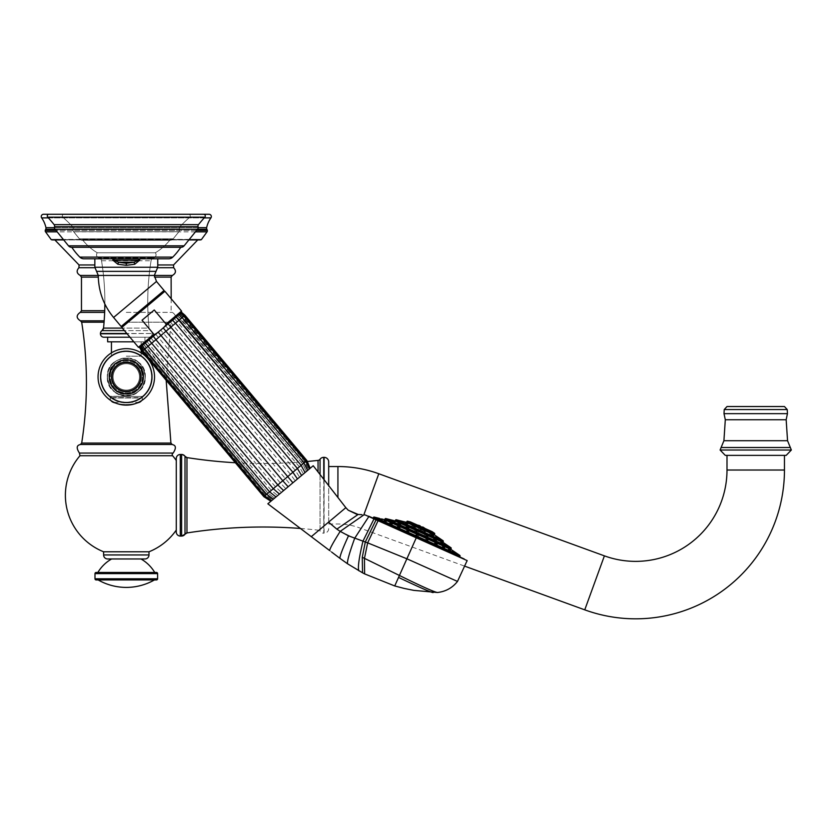 <?xml version="1.0" encoding="UTF-8"?>
<svg xmlns="http://www.w3.org/2000/svg" width="833" height="833" viewBox="0 0 833 833"><rect width="100%" height="100%" fill="white"/><g stroke="black" fill="none" stroke-linecap="round" stroke-linejoin="round"><path stroke-width="0.62" stroke-dasharray="4.17 3.12" d="M142.328 376.891A16.025 16.025 0 0 1 126.293 392.926A16.025 16.025 0 0 1 110.268 376.891A16.025 16.025 0 0 1 126.293 360.866A16.025 16.025 0 0 1 142.328 376.891A16.025 16.025 0 0 0 126.293 360.866A16.025 16.025 0 0 0 110.268 376.891A16.025 16.025 0 0 0 126.293 392.926A16.025 16.025 0 0 0 142.328 376.891A16.025 16.025 0 0 0 126.293 360.866A16.025 16.025 0 0 0 110.268 376.891A16.025 16.025 0 0 0 126.293 392.926A16.025 16.025 0 0 0 142.328 376.891M101.012 376.891A25.282 25.282 0 0 0 126.293 402.172A25.282 25.282 0 0 0 151.575 376.891A25.282 25.282 0 0 1 126.293 402.172A25.282 25.282 0 0 1 101.012 376.891A25.282 25.282 0 0 1 126.293 351.609A25.282 25.282 0 0 1 151.575 376.891A25.282 25.282 0 0 0 126.293 351.609A25.282 25.282 0 0 0 101.012 376.891A25.282 25.282 0 0 0 126.293 402.172A25.282 25.282 0 0 0 151.575 376.891A25.282 25.282 0 0 0 126.293 351.609A25.282 25.282 0 0 0 101.012 376.891M98.055 376.891A28.239 28.239 0 0 1 126.293 348.652A28.239 28.239 0 0 1 154.532 376.891A28.239 28.239 0 0 1 126.293 405.13A28.239 28.239 0 0 1 98.055 376.891A28.239 28.239 0 0 1 126.293 348.652A28.239 28.239 0 0 1 154.532 376.891A28.239 28.239 0 0 1 126.293 405.13A28.239 28.239 0 0 1 98.055 376.891A28.239 28.239 0 0 0 126.293 405.13A28.239 28.239 0 0 0 154.532 376.891A28.239 28.239 0 0 0 126.293 348.652A28.239 28.239 0 0 0 98.055 376.891A28.239 28.239 0 0 0 126.293 405.13A28.239 28.239 0 0 0 154.532 376.891A28.239 28.239 0 0 0 126.293 348.652A28.239 28.239 0 0 0 98.055 376.891A28.239 28.239 0 0 0 126.293 405.13A28.239 28.239 0 0 0 154.532 376.891A28.239 28.239 0 0 0 126.293 348.652A28.239 28.239 0 0 0 98.055 376.891M113.038 376.891A13.255 13.255 0 0 0 126.293 390.146A13.255 13.255 0 0 0 139.548 376.891A13.255 13.255 0 0 1 126.293 390.146A13.255 13.255 0 0 1 113.038 376.891A13.255 13.255 0 0 1 126.293 363.636A13.255 13.255 0 0 1 139.548 376.891A13.255 13.255 0 0 0 126.293 363.636A13.255 13.255 0 0 0 113.038 376.891A13.255 13.255 0 0 0 126.293 390.146A13.255 13.255 0 0 0 139.548 376.891A13.255 13.255 0 0 1 126.293 390.146A13.255 13.255 0 0 1 113.038 376.891A13.255 13.255 0 0 1 126.293 363.636A13.255 13.255 0 0 1 139.548 376.891A13.255 13.255 0 0 0 126.293 363.636A13.255 13.255 0 0 0 113.038 376.891A13.255 13.255 0 0 0 126.293 390.146A13.255 13.255 0 0 0 139.548 376.891A13.255 13.255 0 0 0 126.293 363.636A13.255 13.255 0 0 0 113.038 376.891A13.255 13.255 0 0 0 126.293 390.146A13.255 13.255 0 0 0 139.548 376.891A13.255 13.255 0 0 0 126.293 363.636A13.255 13.255 0 0 0 113.038 376.891M126.293 363.677A13.213 13.213 0 0 1 139.507 376.891A13.213 13.213 0 0 1 126.293 390.104A13.213 13.213 0 0 1 113.09 376.891A13.213 13.213 0 0 1 126.293 363.677A13.213 13.213 0 0 0 113.09 376.891A13.213 13.213 0 0 0 126.293 390.104A13.213 13.213 0 0 0 139.507 376.891A13.213 13.213 0 0 0 126.293 363.677A13.213 13.213 0 0 0 113.09 376.891A13.213 13.213 0 0 0 126.293 390.104A13.213 13.213 0 0 0 139.507 376.891A13.213 13.213 0 0 0 126.293 363.677M126.293 356.18L141.87 356.18L126.293 356.18M126.293 341.811L141.152 341.811L126.293 341.811M107.655 341.811L144.942 341.811L107.655 341.811L144.942 341.811L107.655 341.811L107.655 337.219L144.942 337.219L144.942 341.811L107.655 341.811L107.655 337.219L144.942 337.219L144.942 341.811L133.821 341.811M64.047 214.268L188.539 214.268L64.047 214.268A1.728 1.728 0 0 0 62.912 217.288A151.106 151.106 0 0 1 72.586 226.576A2.301 2.301 -90 0 1 73.117 228.846A3.103 3.103 0 0 0 73.668 231.73A3.103 3.103 0 0 1 73.117 228.846A2.301 2.301 -90 0 0 72.586 226.576A151.106 151.106 0 0 0 62.912 217.288A1.728 1.728 0 0 1 64.047 214.268L188.539 214.268A1.728 1.728 0 0 1 189.685 217.288A151.106 151.106 0 0 0 180.001 226.576A2.301 2.301 90 0 0 179.47 228.846A3.103 3.103 0 0 1 178.918 231.73A3.103 3.103 0 0 0 179.47 228.846A2.301 2.301 90 0 1 180.001 226.576A151.106 151.106 0 0 1 189.685 217.288A1.728 1.728 0 0 0 188.539 214.268L64.047 214.268A1.728 1.728 0 0 0 62.912 217.288L189.685 217.288L62.912 217.288A151.106 151.106 0 0 1 72.586 226.576A2.301 2.301 -90 0 1 73.117 228.846L179.47 228.846L73.117 228.846A3.103 3.103 0 0 0 73.668 231.73L79.406 238.821A4.019 4.019 0 0 0 82.894 240.289A53.437 53.437 0 0 0 97.284 252.763A3.217 3.217 0 0 0 98.96 257.949A3.447 3.447 0 0 1 101.522 260.739L151.075 260.739L101.522 260.739A256.189 256.189 0 0 1 103.531 328.087A3.447 3.447 0 0 1 101.99 330.618A3.447 3.447 0 0 0 100.439 333.492L152.147 333.492L100.439 333.773A3.447 3.447 0 0 0 103.886 337.219L148.701 337.219L103.886 337.219A3.447 3.447 0 0 1 100.439 333.773L127.074 333.773M144.942 341.811L144.942 337.219L107.655 337.219L148.701 337.219A3.447 3.447 0 0 0 152.147 333.773L152.147 333.492A3.447 3.447 0 0 0 150.596 330.618L124.419 330.618M188.539 214.268A1.728 1.728 0 0 1 189.685 217.288A151.106 151.106 0 0 0 180.001 226.576A2.301 2.301 90 0 0 179.47 228.846A3.103 3.103 0 0 1 178.918 231.73L173.181 238.821A4.019 4.019 0 0 1 169.703 240.289L82.894 240.289L169.703 240.289A53.437 53.437 0 0 1 155.313 252.763L97.284 252.763L155.313 252.763A3.217 3.217 0 0 1 153.626 257.949A3.447 3.447 0 0 0 151.075 260.739A256.189 256.189 0 0 0 149.065 328.087A3.447 3.447 0 0 0 150.596 330.618L149.065 328.087A3.447 3.447 0 0 0 150.596 330.618L149.065 328.087A3.447 3.447 0 0 0 150.596 330.618L149.065 328.087L122.305 328.087M126.293 396.446L143.089 396.446L126.293 396.446M141.235 396.446L111.362 396.446L141.235 396.446A1.145 1.145 0 0 1 142.381 397.591L110.206 397.591L142.381 397.987A4.592 4.592 90 0 1 139.267 402.339L113.319 402.339A4.592 4.592 -90 0 1 110.206 397.987L110.206 397.591A1.145 1.145 0 0 1 111.362 396.446L141.235 396.446L111.362 396.446A1.145 1.145 0 0 0 110.206 397.591L110.206 397.987A4.592 4.592 -90 0 0 113.319 402.339A40.223 40.223 0 0 0 139.267 402.339A4.592 4.592 90 0 0 142.381 397.987L142.381 397.591A1.145 1.145 0 0 0 141.235 396.446L111.362 396.446L141.235 396.446A1.145 1.145 0 0 1 142.381 397.591L142.381 397.987A4.592 4.592 90 0 1 141.506 400.694M148.701 337.219A3.447 3.447 0 0 0 152.147 333.773L152.147 333.492A3.447 3.447 0 0 0 150.596 330.618A3.447 3.447 0 0 1 152.147 333.492L152.147 333.773A3.447 3.447 0 0 1 148.701 337.219L129.969 337.219M126.835 333.492L100.439 333.773M149.065 328.087A256.189 256.189 0 0 1 151.075 260.739A3.447 3.447 0 0 1 153.626 257.949A3.217 3.217 0 0 0 155.313 252.763L97.284 252.763A53.437 53.437 0 0 1 82.894 240.289L169.703 240.289A53.437 53.437 0 0 1 155.313 252.763L97.284 252.763L155.313 252.763A53.437 53.437 0 0 0 169.703 240.289A4.019 4.019 0 0 0 170.057 240.31L82.529 240.31L170.057 240.31A4.019 4.019 0 0 1 169.703 240.289L82.894 240.289A4.019 4.019 0 0 1 79.406 238.821L173.181 238.821A4.019 4.019 0 0 1 170.057 240.31A4.019 4.019 0 0 0 173.181 238.821L79.406 238.821L173.181 238.821L79.406 238.821L173.181 238.821L79.406 238.821L73.668 231.73L178.918 231.73L173.181 238.821L178.918 231.73L73.668 231.73L178.918 231.73L73.668 231.73L178.918 231.73L73.668 231.73L79.406 238.821A4.019 4.019 0 0 0 82.894 240.289A53.437 53.437 0 0 0 97.284 252.763A3.217 3.217 0 0 0 98.96 257.949A3.447 3.447 0 0 1 101.522 260.739A256.189 256.189 0 0 1 103.531 328.087L149.065 328.087A256.189 256.189 0 0 1 151.075 260.739A3.447 3.447 0 0 1 153.626 257.949L98.96 257.949L153.626 257.949A3.217 3.217 0 0 0 155.313 252.763L97.284 252.763A3.217 3.217 0 0 0 98.96 257.949A3.447 3.447 0 0 1 101.522 260.739A256.189 256.189 0 0 1 104.854 304.003M139.267 402.339A40.223 40.223 0 0 1 113.319 402.339M328.691 485.629L328.691 461.94M328.691 466.542L328.691 523.999L328.691 466.542M328.691 528.591A4.592 4.592 0 0 1 324.089 533.193L324.089 457.348M323.756 479.298L323.756 533.193L324.089 479.725M323.756 457.348L323.756 533.193A4.592 4.592 0 0 1 320.049 531.308L320.049 459.233M300.442 528.466A488.367 488.367 0 0 1 318.05 530.152A2.874 2.874 180 0 1 320.049 531.308L320.049 474.529M235.354 462.742A488.367 488.367 0 0 0 307.596 461.461M176.284 532.037L176.284 458.494M176.284 460.472L176.284 530.059L176.284 460.472M148.992 551.79L103.604 551.79M126.293 239.425L198.119 239.425L126.293 239.425M54.343 239.425L198.244 239.425L54.343 239.425A3.447 3.447 0 0 1 52.573 239.914L200.014 239.914A3.447 3.447 0 0 1 198.244 239.425M51.23 239.644L201.357 239.644M63.485 239.644L189.101 239.644M43.524 214.268L209.062 214.268M107.624 558.964L144.963 558.964M111.622 558.964L140.975 558.964L111.622 558.964M97.857 572.469L154.74 572.469L97.857 572.469M96.128 572.469L156.458 572.469M96.128 579.935L156.458 579.935M98.138 579.935L154.449 579.935L98.138 579.935M328.691 523.999L337.927 523.999A62.048 62.048 0 0 1 359.148 527.737L465.522 566.461M727.001 455.37L784.457 455.37L727.001 455.37M786.185 455.37L725.283 455.37M727.001 406.535L784.457 406.535M144.942 337.219L107.655 337.219M111.362 396.446A1.145 1.145 0 0 0 110.206 397.591L110.206 397.987A4.592 4.592 -90 0 0 111.091 400.694M136.935 403.057A40.223 40.223 0 0 1 115.652 403.057M400.371 524.582L398.466 524.238L400.694 524.8L401.048 524.009M398.497 523.228L398.466 524.238M394.998 521.219L394.717 522.072L392.197 521.437L392.489 520.594L394.998 521.219L392.562 520.635M399.902 523.416L399.84 524.415L397.279 523.645L397.643 522.853L399.902 523.416L397.924 523.041M407.337 526.748L407.587 527.955L405.088 527.07L405.452 526.269L407.337 526.748L406.056 526.685M416.313 530.756L414.876 530.402L416.313 530.756M425.621 534.932L426.069 535.64L425.621 534.932M434.045 538.701L435.284 539.763L433.514 538.566L433.16 539.367L434.92 540.565L433.691 539.492M434.92 540.565L435.451 540.7L435.284 539.763M440.459 541.565L442.302 542.897L440.251 541.523L439.897 542.314L441.938 543.699L440.105 542.366M441.938 543.699L442.302 542.897M444.01 543.158L446.186 544.636L444.01 543.158L443.625 543.949L445.822 545.438L443.656 543.959M445.822 545.438L446.186 544.636M406.369 522.801L406.181 523.718L403.599 522.999L403.963 522.197L406.369 522.801L404.13 522.312M413.053 525.8L413.324 527.029L410.825 526.133L411.179 525.331L413.053 525.8L411.814 525.748M421.925 529.767L423.154 530.611L421.925 529.767M430.276 533.505L431.567 534.599L429.776 533.391L429.422 534.182L431.213 535.4L429.922 534.307M431.213 535.4L431.567 534.599M435.565 535.879L437.648 537.316L435.492 535.858L435.138 536.66L437.294 538.118L435.211 536.671M437.294 538.118L437.648 537.316M417.156 524.957L417.156 524.957A18.69 18.69 0 0 0 411.679 524.769L429.068 532.558L411.679 524.769A0.864 0.864 -65.9 0 0 411.575 524.79L410.711 522.26L431.588 531.6L410.711 522.26A0.573 0.573 -65.9 0 0 410.492 521.968M425.278 528.591L425.278 528.591A18.69 18.69 0 0 1 429.068 532.558A0.864 0.864 114.1 0 1 429.12 532.641L411.575 524.79L429.12 532.641L431.588 531.6A0.573 0.573 114.1 0 1 431.952 531.579M417.416 525.061A18.638 18.638 0 0 0 417.187 525.009L418.718 528.851L419.894 526.227A15.837 11.037 -155.9 0 1 422.508 527.404A15.837 11.037 -155.9 0 0 419.894 526.227L420.082 525.79A18.638 18.638 0 0 0 417.187 525.009L418.718 528.851L420.082 525.79M422.706 526.966L421.331 530.027L418.718 528.851L421.331 530.027L425.215 528.611L421.331 530.027L422.706 526.966A18.638 18.638 0 0 1 425.215 528.611A18.638 18.638 0 0 0 425.038 528.466M419.894 526.227L418.718 528.851L419.894 526.227M438.012 538.441L435.815 536.952L438.012 538.441L438.397 537.649M431.609 535.067L433.16 536.265L431.244 534.973L431.598 534.172M433.16 536.265L433.878 535.567M423.81 531.569L424.205 532.256L423.81 531.569M414.813 527.549L413.876 527.633L414.813 527.549M407.347 524.207L405.307 523.801L407.608 524.384L407.962 523.582M405.411 522.832L405.307 523.801M403.682 522.562L401.11 521.916L403.682 522.562L404.057 521.77M403.776 523.114L406.004 523.603M411.45 526.55L412.699 526.602M421.571 530.569L422.789 531.402L421.571 530.569M392.197 521.437L394.644 522.02M397.57 523.842L399.548 524.217M405.702 527.476L406.983 527.539M415.948 531.558L414.511 531.204L415.948 531.558M425.267 535.723L425.705 536.431L425.267 535.723M382.805 519.48L380.244 518.834L382.805 519.48L382.482 520.302L379.921 519.657L382.482 520.302L382.836 519.5L382.212 519.292M385.721 520.844L384.117 520.573L386.397 521.083L386.189 521.989L383.753 521.375L386.189 521.989L386.543 521.187M384.117 520.573L383.753 521.375L383.961 520.479M391.312 523.353L392.385 523.884M397.601 526.487L397.799 527.653L397.601 526.487L400.111 527.351L399.746 528.153L397.799 527.653L399.746 528.153L400.111 527.351M408.222 530.85L407.41 530.996M408.472 530.975L408.691 532.214L409.045 531.412M418.353 535.463L416.625 534.692M426.829 539.18L427.267 539.888L426.829 539.18M428.162 539.992L427.87 540.929L428.224 540.138M425.861 538.941L425.507 539.742L426.298 538.972M435.503 543.064L436.513 544.032L434.847 542.908L434.493 543.699L435.149 543.866L434.493 543.699L434.847 542.908M437.148 544.136L436.513 544.032M442.948 546.396L444.458 547.583L442.562 546.302L442.208 547.104L442.75 546.531M444.843 547.687L444.104 548.385L442.594 547.198L444.489 548.478L444.458 547.583M448.664 548.957L450.559 550.311L448.664 548.957L448.123 549.707L448.55 549.009M450.736 550.363L450.205 551.113L448.3 549.749L450.372 551.154L450.559 550.311M452.204 550.551L451.85 551.352L454.037 552.831L451.85 551.352L452.246 550.561L454.391 552.029L452.361 550.623M454.433 552.04L454.079 552.841L454.391 552.029M381.576 518.928L381.222 519.73L378.619 519.074L381.222 519.73L378.619 519.074L378.973 518.272M455.703 552.612L455.339 553.414L453.121 551.904L455.339 553.414L453.121 551.904L453.475 551.113M435.149 543.866L436.804 544.99L435.149 543.866M426.475 539.982L426.913 540.69L426.475 539.982M417.166 535.817L418.281 536.577L417.166 535.817M407.868 531.652L407.056 531.798L407.868 531.652M391.749 524.436L389.532 523.884L391.749 524.436M372.601 517.959L460.18 557.152L372.601 517.959M464.189 558.953L368.592 516.158M368.571 516.46L464.075 559.214M378.067 520.719L367.655 542.856L406.889 558.797L416.271 537.816L368.821 516.575L354.681 538.274L365.302 542.002L362.272 557.277L362.532 572.802M437.45 592.502C434.253 592.055 421.581 586.37 399.424 575.468L406.889 558.797L455.016 580.341M433.118 592.586C430.848 592.357 419.322 587.307 398.549 577.425L399.424 575.468L364.448 558.402L367.655 542.856L365.302 542.002L376.068 519.823M365.135 514.981L363.979 514.815L340.197 531.371L354.681 538.274C349.444 552.8 347.049 561.296 347.517 563.764M357.201 514.482L365.406 515.044M336.844 529.132L340.197 531.371C333.419 542.106 329.899 548.499 329.649 550.561L311.282 536.671L328.556 522.166L336.844 529.132L358.117 514.461L361.98 514.69M340.51 558.776L339.937 558.349C339.77 556.163 342.623 548.655 348.496 535.838M398.549 577.425L394.727 585.953L404.172 588.431M345.841 507.672L328.556 522.166M313.208 465.73L267.841 503.798M281.835 492.053L292.883 482.786M178.856 314.832L303.899 463.033L307.648 470.385M140.517 346.997L181.386 312.698L180.407 313.531L183.614 316.457L305.482 461.701L309.397 468.917M180.719 313.26L183.937 316.186L305.805 461.43L306.596 460.774L309.907 468.49L309.324 468.989L305.805 461.43L306.877 460.534M179.782 314.051L182.968 316.998L305.18 461.961L308.439 469.729L304.847 462.242L306.023 461.253M178.668 314.989L177.637 315.842L302.723 464.023L306.429 471.416L302.66 464.075L304.847 462.242M142.745 345.122L143.776 344.268L268.039 493.126L274.598 498.124L267.976 493.178L146.098 347.934L147.67 346.622M141.631 346.059L143.984 349.714L265.852 494.958L272.61 499.8L265.519 495.239L266.799 494.167L273.391 499.134M140.694 346.851L143.016 350.526L264.894 495.77L271.725 500.539L271.131 501.039L264.103 496.426L142.235 351.182L139.934 347.392M271.641 500.602L265.217 495.5L264.103 496.426M288.156 486.743L283.584 490.585M146.972 341.582L271.319 490.377L277.628 495.583M151.044 338.167L275.473 486.889L281.45 492.376M155.719 334.241L280.252 482.88L285.834 488.69M159.697 330.909L160.707 330.055L290.519 484.764M165.694 325.87L290.446 474.321L295.205 480.828M170.369 321.954L295.226 470.312L299.599 477.153M174.441 318.539L299.38 466.824L303.42 473.946M164.247 327.088L162.352 328.681M169.203 322.933L167.423 324.422M164.07 327.15L166.069 324.058L154.251 309.98L142.047 320.205L153.866 334.293L138.403 347.278M166.767 324.964L164.924 326.526M171.504 320.997L169.828 322.402M175.544 317.602L174.159 318.768M305.18 461.961L183.302 316.717L180.063 313.812L181.386 312.698M159.061 331.43L157.166 333.023M140.225 347.236L141.35 346.299L143.651 349.995L144.932 348.923L266.799 494.167M147.254 341.343L145.869 342.509M151.585 337.709L149.919 339.114M156.489 333.596L154.646 335.147M153.876 334.304L155.99 333.752M156.146 333.648L157.26 332.867M153.99 335.699L152.21 337.188M149.336 339.604L147.785 340.895M145.254 343.029L144.171 343.925M142.412 345.403L144.932 348.923M141.006 346.59L143.338 350.256L265.217 495.5L264.675 495.947M154.251 309.98L142.047 320.205L154.251 309.98M160.707 330.055L159.749 330.857M177.242 316.186L176.159 317.092M173.628 319.216L172.077 320.518M121.149 326.494L164.07 290.488M142.61 308.491L163.299 291.134L142.61 308.491M112.882 258.792L157.749 258.792L139.705 258.792L139.705 260.188L134.727 264.248L126.293 265.3L117.859 264.248L112.882 260.188L112.882 258.792L139.705 258.792M83.883 258.792L168.703 258.792M71.825 247.297A63.204 63.204 0 0 0 71.836 247.307L180.761 247.297A63.204 63.204 0 0 1 180.761 247.307M48.991 214.268L203.606 214.268M138.486 258.792L138.486 260.188L133.957 262.218L118.63 262.218A2.874 0.739 -74.5 0 0 117.859 264.248M134.727 264.248A2.874 0.739 -105.6 0 0 133.957 262.218L126.293 263.27L118.63 262.218L114.111 260.188L114.111 258.792M382.451 520.271L379.89 519.636L382.451 520.271M386.033 521.885L383.753 521.375L386.033 521.885M399.194 527.768L397.799 527.653L399.194 527.768M443.874 544.053L446.061 545.542L443.854 544.053L444.208 543.251M446.061 545.542L446.436 544.751M440.73 542.647L442.625 544.001L440.553 542.606L440.907 541.804M442.625 544.001L443.156 543.251M434.639 539.919L435.961 541.023L434.149 539.805L434.503 539.003M435.961 541.023L436.794 540.346M426.402 536.233L426.954 536.993L426.402 536.233M417.135 532.089L415.761 531.746L417.135 532.089M408.055 528.028L406.879 528.007L408.711 528.476L409.065 527.674M406.577 526.768L406.223 527.57L406.879 528.007M395.102 522.229L392.697 521.666L395.196 522.291L395.55 521.489M392.968 520.802L392.697 521.666M392.947 521.26L390.344 520.604L392.947 521.26L393.301 520.458M145.067 376.891A18.774 18.774 0 0 1 126.293 395.665A18.774 18.774 0 0 1 107.519 376.891A18.774 18.774 0 0 1 126.293 358.117A18.774 18.774 0 0 1 145.067 376.891A18.774 18.774 0 0 0 126.293 358.117A18.774 18.774 0 0 0 107.519 376.891A18.774 18.774 0 0 0 126.293 395.665A18.774 18.774 0 0 0 145.067 376.891A18.774 18.774 0 0 0 126.293 358.117A18.774 18.774 0 0 0 107.519 376.891A18.774 18.774 0 0 0 126.293 395.665A18.774 18.774 0 0 0 145.067 376.891M100.356 376.891A25.948 25.948 0 0 1 126.293 350.943A25.948 25.948 0 0 1 152.241 376.891A25.948 25.948 0 0 1 126.293 402.839A25.948 25.948 0 0 1 100.356 376.891A25.948 25.948 0 0 0 126.293 402.839A25.948 25.948 0 0 0 152.241 376.891A25.948 25.948 0 0 0 126.293 350.943A25.948 25.948 0 0 0 100.356 376.891A25.948 25.948 0 0 0 126.293 402.839A25.948 25.948 0 0 0 152.241 376.891A25.948 25.948 0 0 0 126.293 350.943A25.948 25.948 0 0 0 100.356 376.891M100.626 376.891A25.667 25.667 0 0 1 126.293 351.224A25.667 25.667 0 0 1 151.96 376.891A25.667 25.667 0 0 1 126.293 402.558A25.667 25.667 0 0 1 100.626 376.891A25.667 25.667 0 0 0 126.293 402.558A25.667 25.667 0 0 0 151.96 376.891A25.667 25.667 0 0 0 126.293 351.224A25.667 25.667 0 0 0 100.626 376.891M109.269 376.891A17.024 17.024 0 0 1 126.293 359.866A17.024 17.024 0 0 1 143.318 376.891A17.024 17.024 0 0 1 126.293 393.915A17.024 17.024 0 0 1 109.269 376.891A17.024 17.024 0 0 0 126.293 393.915A17.024 17.024 0 0 0 143.318 376.891A17.024 17.024 0 0 0 126.293 359.866A17.024 17.024 0 0 0 109.269 376.891M111.955 376.891A14.338 14.338 0 0 1 126.293 362.553A14.338 14.338 0 0 1 140.631 376.891A14.338 14.338 0 0 1 126.293 391.229A14.338 14.338 0 0 1 111.955 376.891A14.338 14.338 0 0 0 126.293 391.229A14.338 14.338 0 0 0 140.631 376.891A14.338 14.338 0 0 0 126.293 362.553A14.338 14.338 0 0 0 111.955 376.891M108.925 376.891A17.368 17.368 0 0 1 126.293 359.523A17.368 17.368 0 0 1 143.672 376.891A17.368 17.368 0 0 1 126.293 394.269A17.368 17.368 0 0 1 108.925 376.891A17.368 17.368 0 0 0 126.293 394.269A17.368 17.368 0 0 0 143.672 376.891A17.368 17.368 0 0 0 126.293 359.523A17.368 17.368 0 0 0 108.925 376.891A17.368 17.368 0 0 0 126.293 394.269A17.368 17.368 0 0 0 143.672 376.891A17.368 17.368 0 0 0 126.293 359.523A17.368 17.368 0 0 0 108.925 376.891M111.185 376.891A15.109 15.109 0 0 1 126.293 361.782A15.109 15.109 0 0 1 141.402 376.891A15.109 15.109 0 0 1 126.293 391.999A15.109 15.109 0 0 1 111.185 376.891A15.109 15.109 0 0 0 126.293 391.999A15.109 15.109 0 0 0 141.402 376.891A15.109 15.109 0 0 0 126.293 361.782A15.109 15.109 0 0 0 111.185 376.891A15.109 15.109 0 0 0 126.293 391.999A15.109 15.109 0 0 0 141.402 376.891A15.109 15.109 0 0 0 126.293 361.782A15.109 15.109 0 0 0 111.185 376.891M126.293 396.3L109.123 396.3L126.293 396.3M180.001 226.576L72.586 226.576L180.001 226.576M110.206 397.987L142.381 397.987L110.206 397.987M318.05 471.967L318.05 460.389M186.956 457.588L186.956 532.953M181.615 536.067L181.615 454.474L184.999 456.307L184.999 534.224M180.303 536.067L180.303 454.474M79.978 455.724L172.608 455.724M173.149 453.058L79.437 453.058M80.385 444.478L172.202 444.478M81.686 443.073L170.911 443.073M104.063 322.194L81.686 322.194M126.293 322.194L170.911 322.194L126.293 322.194M104.167 320.799L80.405 320.799M80.239 312.375L104.646 312.375M126.293 312.375L172.358 312.375L126.293 312.375M81.467 310.709L104.708 310.709M171.119 277.108L154.449 277.108M98.304 277.108L81.467 277.108M172.358 275.442L80.239 275.442M126.293 275.442L154.303 275.442L126.293 275.452M173.649 267.705L157.729 267.705M173.566 264.956L157.749 264.956M94.837 264.956L79.031 264.956M94.858 267.705L78.948 267.705M195.422 231.845L57.165 231.845M196.567 230.418L56.019 230.418M45.544 231.845L207.042 231.845M45.263 230.418L207.323 230.418M206.876 229.273L45.711 229.273M55.082 229.273L197.504 229.273L55.082 229.262M54.447 227.659L198.139 227.659M206.636 227.659L45.95 227.659M41.65 217.882L210.936 217.882M204.21 217.882L48.387 217.882M103.604 554.945L148.992 554.945M94.983 573.614L157.604 573.614M94.983 578.789L157.604 578.789M337.927 497.509L337.927 466.542M363.854 514.804L378.796 473.748M584.756 609.85L604.404 555.861M784.457 470.02L727.001 470.02M791.35 450.018L720.108 450.018M790.361 447.519L721.107 447.519M787.549 440.709L723.919 440.709M786.165 419.749L725.304 419.749M787.445 413.657L724.012 413.657M787.237 409.576L724.221 409.576M103.448 328.546L101.99 330.618L150.596 330.618M114.038 402.339L138.549 402.339M450.965 547.75L385.762 518.563M451.174 548.458L385.096 518.876M394.727 520.812L443.312 542.564M395.394 520.49L443.114 541.846M443.291 541.45L395.571 520.094M443.083 540.742L396.227 519.771M406.046 522.239L434.711 535.067M434.482 533.245L407.556 521.198M432.129 531.652L410.305 521.885M434.68 533.953L406.889 521.52M406.712 521.916L434.503 534.359M384.919 519.282L450.997 548.853M384.252 519.605L451.194 549.561M459.816 555.403L374.152 517.064M460.014 556.111L373.486 517.387M373.361 517.668L459.889 556.392M374.007 518.897L362.949 541.158C358.981 558.068 357.617 567.95 358.867 570.792M358.117 514.461L348.215 510.192M362.272 557.277L364.448 558.402L364.615 573.895M263.822 496.666L265.852 494.958L143.984 349.714L142.235 351.182M302.66 464.075L267.976 493.178M181.532 311.084L166.069 324.058M142.807 350.703L141.943 351.422M146.171 347.882L143.724 344.31M149.44 345.133L185.009 315.291M302.723 464.023L180.782 318.831M306.596 460.774L184.718 315.53L184.145 316.009M164.913 291.279L121.785 327.463M113.58 317.467L156.489 281.46M96.566 271.35L156.031 271.35M157.749 267.247L94.837 267.247M79.812 257.105L172.775 257.105M68.483 245.818L184.103 245.818M198.046 226.691L54.541 226.691M198.473 224.65L54.124 224.65M47.71 217.153L204.876 217.153M112.882 260.188L139.705 260.188M126.293 263.27L126.293 265.3M107.311 376.891C107.967 386.658 113.017 392.853 122.441 395.488C129.969 396.331 141.537 396.602 145.286 376.891C146.462 352.401 106.135 352.39 107.311 376.891C106.135 352.401 146.462 352.39 145.286 376.891C146.462 401.391 106.135 401.391 107.311 376.891C107.967 367.124 113.017 360.928 122.441 358.294C129.969 357.451 141.537 357.19 145.286 376.891C144.619 386.658 139.58 392.853 130.146 395.488C122.618 396.331 111.049 396.602 107.311 376.891M143.214 376.891C142.62 368.186 138.132 362.667 129.729 360.325C123.013 359.564 112.715 359.335 109.373 376.891C109.966 385.596 114.465 391.114 122.868 393.457C129.573 394.217 139.882 394.446 143.214 376.891C142.62 385.596 138.132 391.114 129.729 393.457C123.013 394.217 112.715 394.446 109.373 376.891C109.966 368.186 114.465 362.667 122.868 360.325C129.573 359.564 139.882 359.335 143.214 376.891C144.265 398.715 108.332 398.726 109.373 376.891C109.966 368.186 114.465 362.667 122.868 360.325C129.573 359.564 139.882 359.335 143.214 376.891M143.703 376.891C144.786 354.431 107.811 354.431 108.884 376.891C109.498 385.846 114.121 391.531 122.763 393.936C129.667 394.717 140.267 394.957 143.703 376.891C143.099 385.846 138.465 391.531 129.823 393.936C122.92 394.717 112.32 394.957 108.884 376.891C109.498 367.936 114.121 362.251 122.763 359.846C129.667 359.065 140.267 358.825 143.703 376.891C143.099 385.846 138.465 391.531 129.823 393.936C122.92 394.717 112.32 394.957 108.884 376.891C109.498 367.936 114.121 362.251 122.763 359.846C129.667 359.065 140.267 358.825 143.703 376.891M141.87 356.18C154.969 369.05 155.5 382.42 143.463 396.3C155.5 382.42 154.969 369.05 141.87 356.18C154.969 369.05 155.5 382.42 143.463 396.3L143.089 396.446M110.727 356.18C97.617 369.05 97.086 382.42 109.123 396.3L109.123 396.3C97.086 382.42 97.617 369.05 110.727 356.18C97.617 369.05 97.086 382.42 109.123 396.3L109.508 396.446M111.445 341.811L111.445 356.18L111.445 341.811M141.152 341.811L141.152 350.381M101.99 330.618L102.803 329.868M102.969 329.639L103.271 329.066M171.181 298.735L171.119 310.709L172.358 312.375C176.481 315.27 176.419 318.071 172.192 320.799L170.911 322.194L166.173 380.296M63.714 239.914L188.883 239.914M141.152 352.869L141.152 356.18M111.445 352.869L111.445 356.18M432.046 531.61L410.398 521.916M436.169 536.15L435.815 536.952M423.185 530.538L422.82 531.329M425.548 531.714L425.194 532.516M413.47 526.321L413.106 527.122M415.938 527.268L415.573 528.07M401.454 521.114L401.1 521.916M423.154 530.611L422.789 531.402M420.759 529.486L420.405 530.277M417.302 531.444L416.948 532.235M414.876 530.402L414.511 531.204M427.027 535.879L426.663 536.681M424.663 534.692L424.299 535.494M437.169 544.199L436.804 544.99L437.169 544.199M416.229 534.692L415.865 535.494L416.229 534.692M418.635 535.775L418.281 536.577L418.635 535.775M406.587 530.444L406.223 531.246L406.587 530.444M389.886 523.082L389.532 523.884L389.886 523.082M392.437 523.863L392.072 524.665L392.437 523.863M380.244 518.834L379.89 519.636L380.244 518.834M329.649 550.561L331.701 552.123M177.689 315.811L180.855 318.779M184.718 315.53L181.386 312.614M71.607 247.307L180.98 247.307M425.861 535.213L425.507 536.015M428.214 536.431L427.86 537.223M416.115 530.954L415.761 531.746M418.541 532.006L418.187 532.808M390.698 519.802L390.344 520.604"/><path stroke-width="1.25" d="M133.821 341.811L107.655 341.811L107.655 337.219L103.886 337.219A3.447 3.447 0 0 1 100.439 333.773L100.439 333.492A3.447 3.447 0 0 1 101.99 330.618L103.531 328.087A3.447 3.447 0 0 1 101.99 330.618A3.447 3.447 0 0 0 100.439 333.492L126.835 333.492M307.596 461.461A488.367 488.367 0 0 0 318.05 460.389A2.874 2.874 0 0 0 320.049 459.233A4.592 4.592 0 0 1 323.756 457.348L324.089 457.348A4.592 4.592 0 0 1 328.691 461.94L328.691 485.629M235.354 462.742A488.367 488.367 0 0 1 186.956 457.588A2.874 2.874 0 0 1 184.999 456.307L186.956 457.588L186.956 532.953A2.874 2.874 180 0 0 184.999 534.224L186.956 532.953A488.367 488.367 0 0 1 300.442 528.466M184.999 534.224L184.999 456.307A4.019 4.019 180 0 0 181.615 454.474L181.615 536.067L184.999 534.224A4.019 4.019 0 0 1 181.615 536.067L180.303 536.067A4.019 4.019 0 0 1 176.284 532.037L176.284 458.494A4.019 4.019 0 0 1 180.303 454.474L181.615 454.474M176.284 530.059A60.903 60.903 0 0 1 148.992 551.79L148.992 554.945L103.604 554.945L103.604 551.79L148.992 551.79M79.978 455.724L79.437 453.058L173.149 453.058A1.728 1.728 90 0 0 172.608 455.724L79.978 455.724A60.903 60.903 0 0 0 103.604 551.79M172.608 455.724A60.903 60.903 0 0 1 176.284 460.472M57.165 231.845L45.544 231.845L51.23 239.644A3.447 3.447 0 0 0 52.573 239.914L63.714 239.914M189.101 239.644L201.357 239.644A3.447 3.447 0 0 1 200.014 239.914L188.883 239.914M51.23 239.644L63.485 239.644M45.544 231.845A1.728 1.728 -90 0 1 45.263 230.418A4.592 4.592 0 0 1 45.711 229.273L55.082 229.273A2.874 2.874 0 0 1 54.541 226.691L198.046 226.691A2.874 2.874 0 0 1 197.515 229.262L206.876 229.273A4.592 4.592 0 0 1 207.323 230.418A1.728 1.728 90 0 1 207.042 231.845L201.357 239.644M206.876 229.273A2.301 2.301 90 0 1 206.636 227.659A27 27 0 0 1 210.936 217.882A2.301 2.301 0 0 0 209.062 214.268L43.524 214.268A2.301 2.301 0 0 0 41.65 217.882A27 27 0 0 1 45.95 227.659L54.447 227.659M45.711 229.273A2.301 2.301 -90 0 0 45.95 227.659M103.604 554.945A4.019 4.019 0 0 0 107.624 558.964L144.963 558.964A4.019 4.019 0 0 0 148.992 554.945M140.975 558.964A37.922 37.922 0 0 1 154.74 572.469M111.622 558.964A37.922 37.922 0 0 0 97.857 572.469M157.604 578.789L157.604 573.614A1.145 1.145 0 0 0 156.458 572.469L96.128 572.469A1.145 1.145 0 0 0 94.983 573.614L94.983 578.789A1.145 1.145 0 0 0 96.128 579.935L156.458 579.935A1.145 1.145 0 0 0 157.604 578.789L94.983 578.789M98.138 579.935A56.79 56.79 0 0 0 154.449 579.935M328.691 466.542L337.927 466.542A119.504 119.504 0 0 1 378.796 473.748L604.404 555.861A91.349 91.349 0 0 0 727.001 470.02L727.001 455.37M465.522 566.461L584.756 609.85A148.805 148.805 0 0 0 784.457 470.02L784.457 455.37M755.729 455.37L786.185 455.37L791.35 450.018L720.108 450.018L725.283 455.37L755.729 455.37M787.237 409.576L784.457 406.535L727.001 406.535L724.221 409.576L787.237 409.576L787.445 413.657L786.165 419.749L725.304 419.749L723.919 440.709L787.549 440.709L791.35 450.018M154.532 376.891A28.239 28.239 0 0 0 126.293 348.652A28.239 28.239 0 0 0 98.055 376.891A28.239 28.239 0 0 0 126.293 405.13A28.239 28.239 0 0 0 154.532 376.891M129.969 337.219L103.886 337.219M104.854 304.003A256.189 256.189 0 0 1 103.531 328.087A3.447 3.447 0 0 1 101.99 330.618L124.419 330.618M141.506 400.694A4.592 4.592 90 0 1 139.267 402.339A40.223 40.223 0 0 1 136.935 403.057M111.091 400.694A4.592 4.592 -90 0 0 113.319 402.339L114.038 402.339M115.652 403.057A40.223 40.223 0 0 1 113.319 402.339M400.725 523.78L398.82 523.447L401.048 524.009M385.762 518.563L450.965 547.75A0.573 0.573 0 0 1 451.174 548.458L385.096 518.876A0.573 0.573 0 0 1 385.762 518.563L394.727 520.812A0.573 0.573 0 0 0 395.394 520.49L443.114 541.846A0.573 0.573 0 0 0 443.312 542.564L394.727 520.812M450.965 547.75L443.312 542.564M444.228 543.251L446.415 544.751L444.208 543.251M441.084 541.846L442.979 543.21L440.907 541.804M434.993 539.118L436.315 540.221L434.503 539.003M426.767 535.442L427.308 536.192L426.767 535.442M417.5 531.287L416.115 530.954L417.5 531.287M408.409 527.227L407.233 527.206L409.065 527.674M406.577 526.768L407.233 527.206M395.456 521.427L393.061 520.864L395.55 521.489M393.301 520.458L390.698 519.802L393.301 520.458M396.227 519.771L443.083 540.742L434.711 535.067A0.573 0.573 114.1 0 1 434.503 534.359L406.712 521.916A0.573 0.573 -65.9 0 1 406.046 522.239L396.227 519.771A0.573 0.573 0 0 0 395.571 520.094M443.083 540.742A0.573 0.573 0 0 1 443.291 541.45M438.366 537.639L436.2 536.16L438.397 537.649M431.973 534.265L433.514 535.463L431.598 534.172M424.174 530.777L424.559 531.464L424.174 530.777M415.167 526.748L414.24 526.841L415.167 526.748M407.701 523.405L405.671 522.999L407.962 523.582M404.047 521.76L401.464 521.125L404.047 521.76M434.503 534.359L434.68 533.953A0.573 0.573 0 0 0 434.482 533.245L432.129 531.652A0.573 0.573 114.1 0 0 432.046 531.61L410.398 521.916A0.573 0.573 -65.9 0 0 410.305 521.885L432.129 531.652M406.712 521.916L434.68 533.953M410.305 521.885L407.556 521.198A0.573 0.573 0 0 0 406.889 521.52M420.082 525.79L420.082 525.79A18.638 18.638 0 0 0 417.416 525.061M422.706 526.966L422.706 526.966A18.638 18.638 0 0 1 425.038 528.466M384.919 519.282A0.573 0.573 -65.9 0 1 384.252 519.605L381.576 518.928M450.997 548.853A0.573 0.573 114.1 0 0 451.194 549.561L384.252 519.605M379.556 518.428L374.152 517.064L459.816 555.403L451.194 549.561M453.735 551.29L455.703 552.612M382.805 519.48L380.285 518.855L382.805 519.48M386.397 521.083L384.117 520.573L386.439 521.198M389.886 523.082L392.437 523.863M397.601 526.487L400.111 527.351M408.222 530.85L407.41 530.996L408.222 530.85M417.531 535.015L416.229 534.692L417.531 535.015M426.829 539.18L427.267 539.888M434.847 542.908L436.513 544.032L435.576 543.095M442.562 546.302L444.458 547.583L443.021 546.427M448.487 548.916L450.559 550.311L448.716 548.978M374.152 517.064A0.573 0.573 0 0 0 373.486 517.387L460.014 556.111A0.573 0.573 0 0 0 459.816 555.403M452.246 550.561L454.391 552.029L452.204 550.551M435.503 543.064L437.169 544.199M460.18 557.152A0.573 0.573 114.1 0 1 459.889 556.392L460.014 556.111M459.889 556.392L373.486 517.387M373.361 517.668A0.573 0.573 -65.9 0 1 372.601 517.959M464.189 558.953L368.592 516.158L464.189 558.953M378.067 520.719L367.655 542.856L406.889 558.797L457.494 581.444L467.146 560.588L368.571 516.46M467.021 561.13L467.146 560.588L416.271 537.816L394.727 585.953L404.172 588.431L394.727 585.953L364.615 573.895L362.532 572.802L362.272 557.277L365.302 542.002L348.496 535.838L340.197 531.371L363.979 514.815L365.135 514.981M368.821 516.575L365.406 515.044L368.821 516.575L354.681 538.274C349.444 552.8 347.049 561.296 347.517 563.764L362.532 572.802M376.068 519.823L365.302 542.002L367.655 542.856L364.448 558.402L364.615 573.895M455.016 580.341L457.494 581.444C452.34 587.9 445.655 591.586 437.45 592.502L413.73 590.368L404.172 588.431M336.844 529.132L340.197 531.371C333.419 542.106 329.899 548.499 329.649 550.561L267.841 503.798L311.282 536.671L328.556 522.166L336.844 529.132L358.117 514.461L361.98 514.69M331.701 552.123L339.937 558.349C339.77 556.163 342.623 548.655 348.496 535.838M339.937 558.349L347.517 563.764M358.117 514.461L348.215 510.192L357.201 514.482M348.215 510.192L345.841 507.672L328.556 522.166M345.841 507.672L313.208 465.73L267.841 503.798M163.216 327.952L292.883 482.786L288.156 486.743L282.783 480.756L277.805 484.931L283.584 490.585L281.835 492.053M148.92 339.947L273.297 488.711L279.451 494.052M269.548 491.866L145.254 343.029L269.559 491.855L276.004 496.947L269.559 491.855L265.217 495.5M183.614 316.457L179.282 320.101L176.169 317.092L301.15 465.345L305.034 472.582L301.15 465.345L297.402 468.49L301.588 475.476M168.089 323.86L292.893 472.269L297.454 478.944M309.397 468.917L306.023 461.253L306.877 460.534L185.009 315.291L184.145 316.009L180.865 313.093L141.6 346.091L142.412 345.403L144.755 349.069L266.633 494.313L273.391 499.134M159.186 331.336C155.729 334.095 153.959 335.085 153.866 334.293L142.047 320.205L154.251 309.98L166.069 324.058C166.829 324.287 165.548 325.859 162.227 328.775M180.657 313.323L181.271 312.802M182.021 317.789L179.001 314.707L179.813 314.031M158.197 332.169L282.783 480.756L297.402 468.49L175.524 323.246L155.927 339.687L277.805 484.931L269.559 491.855M141.6 346.091L140.496 346.965L142.807 350.703L141.943 351.422L139.642 347.611M139.871 347.517L138.403 347.278L153.897 334.314M153.324 336.251L155.927 339.687L143.338 350.256M172.493 320.164L175.524 323.246L179.272 320.101M142.61 308.491L121.149 326.494L113.58 317.467L156.489 281.46L164.07 290.488L142.61 308.491M112.882 258.792L112.882 260.188L117.859 264.248L126.293 265.3L134.727 264.248L139.705 260.188L139.705 258.792M172.775 257.105A5.748 5.748 0 0 1 168.703 258.792L83.883 258.792A5.748 5.748 0 0 1 79.812 257.105A63.204 63.204 0 0 1 71.836 247.307L180.761 247.297A63.204 63.204 0 0 1 172.775 257.105L79.812 257.105M68.483 245.818L184.103 245.818L197.515 229.262L55.082 229.262L68.483 245.818A4.019 4.019 0 0 0 71.825 247.297M184.103 245.818A4.019 4.019 0 0 1 180.761 247.297M54.541 226.691A2.301 2.301 -90 0 0 54.124 224.65L198.473 224.65A2.301 2.301 90 0 0 198.046 226.691M204.876 217.153L47.71 217.153A1.728 1.728 0 0 1 48.991 214.268L203.606 214.268A1.728 1.728 0 0 1 204.876 217.153A143.64 143.64 0 0 0 198.473 224.65M47.71 217.153A143.64 143.64 0 0 1 54.124 224.65M117.859 264.248A2.874 0.739 105.6 0 1 118.63 262.218L133.957 262.218L138.486 260.188L114.111 260.188L118.63 262.218L126.293 263.27L133.957 262.218A2.874 0.739 74.4 0 1 134.727 264.248M324.089 457.348L324.089 479.725M318.05 460.389L318.05 471.967M320.049 459.233L320.049 474.529M323.756 457.348L323.756 479.298M180.303 454.474L180.303 536.067M173.149 453.058C178.585 444.739 172.296 444.864 172.202 444.478L80.385 444.478L81.686 443.073L170.911 443.073L166.173 380.296M104.167 320.799L80.405 320.799L81.686 322.194L104.063 322.194M104.646 312.375L80.239 312.375L81.467 310.709L104.708 310.709M154.449 277.108L171.119 277.108L171.181 298.735M54.843 239.914L79.031 264.956L78.948 267.705C76.199 270.819 76.636 273.391 80.239 275.442L81.467 277.108L98.304 277.108M80.239 275.442L172.358 275.442L171.119 277.108M157.729 267.705L173.649 267.705C176.388 270.819 175.961 273.391 172.358 275.442M157.749 264.956L173.566 264.956L173.649 267.705M79.031 264.956L94.837 264.956M78.948 267.705L94.858 267.705M207.042 231.845L195.422 231.845M207.323 230.418L196.567 230.418M56.019 230.418L45.263 230.418M198.139 227.659L206.636 227.659M210.936 217.882L204.21 217.882M48.387 217.882L41.65 217.882M157.604 573.614L94.983 573.614M337.927 466.542L337.927 497.509M378.796 473.748L363.854 514.804M604.404 555.861L584.756 609.85M727.001 470.02L784.457 470.02M723.919 440.709L721.107 447.519L790.361 447.519M725.304 419.749L724.012 413.657L787.445 413.657M151.96 376.891A25.667 25.667 0 0 0 126.293 351.224A25.667 25.667 0 0 0 100.626 376.891A25.667 25.667 0 0 0 126.293 402.558A25.667 25.667 0 0 0 151.96 376.891M143.318 376.891A17.024 17.024 0 0 0 126.293 359.866A17.024 17.024 0 0 0 109.269 376.891A17.024 17.024 0 0 0 126.293 393.915A17.024 17.024 0 0 0 143.318 376.891M140.631 376.891A14.338 14.338 0 0 0 126.293 362.553A14.338 14.338 0 0 0 111.955 376.891A14.338 14.338 0 0 0 126.293 391.229A14.338 14.338 0 0 0 140.631 376.891M127.074 333.773L100.439 333.773M122.305 328.087L103.531 328.087M138.549 402.339L139.267 402.339M385.096 518.876L451.174 548.458M434.711 535.067L406.046 522.239M443.114 541.846L395.394 520.49M407.556 521.198L434.482 533.245M374.007 518.897L362.949 541.158C358.981 558.068 357.617 567.95 358.867 570.792M437.45 592.502C434.253 592.055 421.581 586.37 399.424 575.468L362.272 557.277M433.118 592.586C430.848 592.357 419.322 587.307 398.549 577.425M271.641 500.602L264.675 495.947L263.822 496.666L270.871 501.247M266.799 494.167L268.039 493.126M305.482 461.701L303.899 463.033L307.648 470.385M303.899 463.033L301.15 465.345L179.282 320.101M166.069 324.058L181.532 311.084L181.521 312.573M147.67 346.622L149.44 345.133M143.016 350.526L143.984 349.714M144.932 348.923L146.171 347.882M182.968 316.998L183.937 316.186M138.403 347.278L121.785 327.463L164.913 291.279L163.299 291.134M96.566 271.35L94.837 267.247L157.749 267.247L156.031 271.35L96.566 271.35L98.284 275.452C98.45 291.248 103.552 305.253 113.58 317.467M126.293 263.27L126.293 265.3M114.111 258.792L114.111 260.188L112.882 260.188M139.705 260.188L138.486 260.188L138.486 258.792M103.271 329.066L103.448 328.546M79.437 453.058C74.002 444.739 80.291 444.864 80.385 444.478M81.686 322.194C87.996 362.49 87.996 402.776 81.686 443.073M172.202 444.478L170.911 443.073M80.405 320.799C76.167 318.071 76.115 315.27 80.239 312.375M81.467 277.108L81.467 310.709M197.754 239.914L173.566 264.956M721.107 447.519L720.108 450.018M787.549 440.709L786.165 419.749M724.012 413.657L724.221 409.576M141.152 350.381L141.152 352.869M111.445 341.811L111.445 352.869M329.649 550.561L311.282 536.671M306.877 460.534L310.168 468.281M264.675 495.947L142.807 350.703M263.822 496.666L141.943 351.422M185.009 315.291L181.646 312.365M306.023 461.253L184.145 316.009M304.076 462.888L182.198 317.644M181.532 311.084L164.913 291.279M121.785 327.463L121.92 325.849M156.031 271.35L154.303 275.452L156.489 281.46M94.837 258.792L94.837 267.247M71.607 247.307L180.98 247.307M157.749 258.792L157.749 267.247"/></g></svg>
